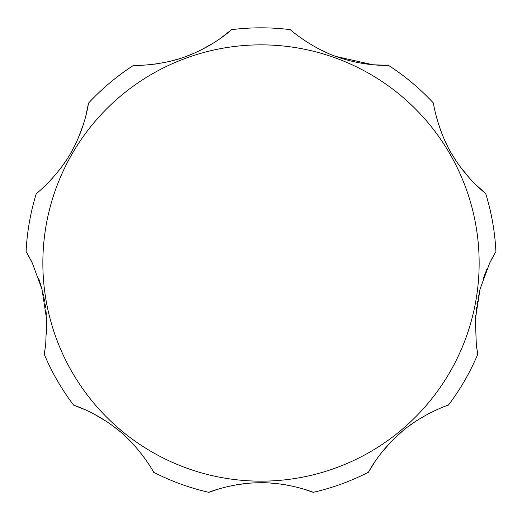 <?xml version="1.0" encoding="UTF-8"?>
<svg xmlns="http://www.w3.org/2000/svg" width="522" height="522" viewBox="0 0 522 522"><rect width="100%" height="100%" fill="white"/><g stroke="black" fill="none" stroke-linecap="round" stroke-linejoin="round"><path stroke-width="0.78" d="M486.739 269.541L483.274 278.578M480.527 287.4L479.398 291.7M478.602 295.132L477.956 298.245M477.428 301.077L476.932 304.052M476.488 307.08L476.057 310.616M475.64 315.053L475.19 324.899M476.573 346.921L477.774 354.223L476.345 345.179L475.359 319.301L480.07 289.077L489.688 263.01L495.443 252.211M436.066 410.057L428.255 413.881M415.134 421.691L408.654 426.272M402.253 431.348L396.146 436.77M390.508 442.356L380.531 453.925M375.416 460.952L368.428 472.221C367.756 473.715 377.471 453.422 399.036 434.121C419.779 414.781 449.951 404.217 448.378 405.137A235.187 235.187 0 0 0 477.774 354.223M219.214 488.82L208.813 492.331C207.391 492.729 232.336 482.68 259.819 482.759C287.981 482.139 314.557 492.644 313.187 492.331L303.093 488.912M293.853 486.471L284.744 484.684M274.853 483.411L270.435 483.059M267.016 482.876L263.864 482.785M261.085 482.759L258.136 482.785M255.121 482.876L251.676 483.052M247.258 483.398L236.225 484.86M221.504 488.161L219.481 488.742M146.584 460.952L141.469 453.925M131.492 442.356L125.854 436.77M119.747 431.348L113.346 426.272M106.866 421.691L93.745 413.881M85.934 410.057L73.622 405.137C72.029 404.733 93.706 410.775 116.458 428.66C139.106 445.729 154.753 473.611 153.572 472.221A235.187 235.187 0 0 0 208.813 492.331M85.739 116.321L88.492 103.154C88.616 101.516 86.417 124.001 72.669 149.599C59.769 174.811 35.15 194.934 36.312 193.545A235.187 235.187 0 0 0 26.1 251.441L32.312 263.01L41.975 289.247L46.641 319.379L45.688 344.964L44.226 354.223L45.753 344.409M46.641 334.073L46.804 324.403M46.373 315.171L45.962 310.76M45.531 307.236L45.075 304.072M44.605 301.233L44.057 298.297M43.43 295.302L42.628 291.824M41.506 287.518L38.563 278.109M44.226 354.223A235.187 235.187 0 0 0 73.622 405.137M313.187 492.331A235.187 235.187 0 0 0 368.428 472.221M492.683 257.118L491.104 260.132M475.666 184.573L485.688 193.545C487.046 194.465 468.678 181.323 453.383 156.62C437.997 132.842 432.882 101.457 433.508 103.154A235.187 235.187 0 0 0 388.472 65.367C389.98 65.165 367.501 67.057 339.065 57.537C312.267 49.035 288.894 28.782 290.395 29.669A235.187 235.187 0 0 0 231.605 29.669C232.629 28.547 216.63 44.448 188.729 55.43C162.733 66.144 131.812 65.648 133.528 65.367A235.187 235.187 0 0 0 88.492 103.154M436.262 116.321L438.728 124.817M444.085 138.891L447.458 146.023M451.308 153.135L455.543 160.026M460.032 166.511L469.546 178.191M301.781 38.556L308.176 42.817M322.048 50.53L329.017 53.701M336.155 56.513L372.917 64.761L388.472 65.367M147.967 64.859L155.602 64.01M171.183 60.996L178.563 58.947M185.845 56.513L192.983 53.701M199.952 50.53L213.824 42.817M220.219 38.556L231.605 29.669M46.334 184.573L52.454 178.191M61.968 166.511L66.457 160.026M70.692 153.135L74.542 146.023M77.915 138.891L83.272 124.817M32.312 263.01L31.189 260.719M29.728 257.888L26.576 252.243M495.9 251.441A235.187 235.187 0 0 0 485.688 193.545M479.15 263.01A218.15 218.15 0 0 0 261 44.859A218.15 218.15 0 0 0 42.85 263.01A218.15 218.15 0 0 0 261 481.16A218.15 218.15 0 0 0 479.15 263.01"/></g></svg>
